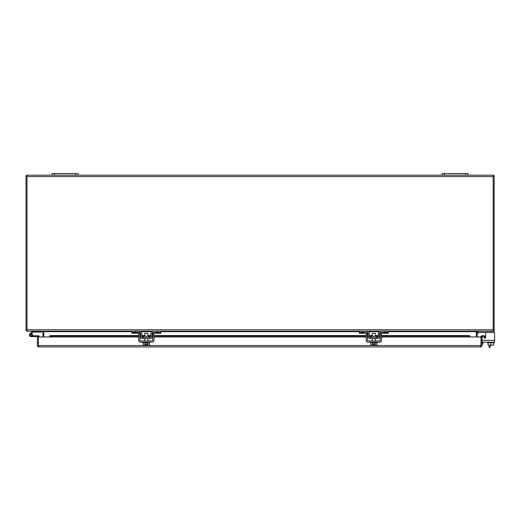 <?xml version="1.0" encoding="UTF-8"?>
<svg xmlns="http://www.w3.org/2000/svg" width="521" height="521" viewBox="0 0 521 521"><rect width="100%" height="100%" fill="white"/><g stroke="black" fill="none" stroke-linecap="round" stroke-linejoin="round"><path stroke-width="0.78" d="M29.43 335.075A1.524 1.524 0 0 1 29.925 333.948A1.524 1.524 0 0 0 30.954 336.599A1.524 1.524 0 0 0 32.471 335.075L31.761 335.075M29.925 333.948L32.621 331.258M42.045 331.258L42.045 332.007L33.012 332.007L30.752 334.261M31.761 335.237L31.761 334.912A0.651 0.651 0 0 0 31.117 334.261L30.791 334.261A0.651 0.651 0 0 0 30.14 334.912L30.14 335.237A0.651 0.651 0 0 0 30.791 335.889L31.117 335.889A0.651 0.651 0 0 0 31.761 335.237M31.397 333.622A1.524 1.524 0 0 1 32.471 335.075M32.295 335.791L38.847 335.791L39.166 336.957M32.465 335.791L32.465 336.599L38.365 336.599L38.365 345.527L38.365 336.957L138.664 336.957M32.465 336.599L30.954 336.599L32.465 336.599M483.521 336.677L484.283 337.855A0.781 0.781 0 0 0 485.624 337.797L484.243 337.797M494.637 336.892L494.637 337.797M485.715 336.892L485.715 334.059L485.715 336.892L485.715 334.059L485.715 336.892L484.224 336.892A2.273 2.273 0 0 0 483.696 336.95M482.023 338.572L482.023 337.009L482.023 338.572A2.273 2.273 0 0 0 481.945 339.164M481.945 342.571L482.856 342.571L482.856 342.193M482.856 342.571L482.856 344.199L481.945 344.199M38.834 345.996L38.365 345.527L38.365 346.849L38.834 346.934L38.365 346.849A1.407 1.407 0 0 1 37.427 345.527L37.427 336.599M38.365 346.849L38.365 345.527L481.013 345.527L481.013 346.849L480.544 346.934L481.013 346.849L481.013 336.957L481.013 345.527L480.544 345.996M481.013 346.849A1.407 1.407 0 0 0 481.945 345.527L481.945 336.957L469.636 336.957L469.636 335.882L469.174 335.576L469.636 335.882M138.664 336.892L52.445 336.892L50.205 336.501L50.205 335.576L49.742 335.882L49.742 336.599L50.205 335.576L52.445 335.967L138.664 335.967M481.013 336.957A1.407 1.407 0 0 1 481.515 335.882L482.661 335.576L484.869 335.967L484.706 336.892L482.114 336.599A0.469 0.469 0 0 0 481.945 336.957M38.834 346.934L480.544 346.934M49.742 336.599L50.205 336.501L49.742 336.957M466.927 335.967L466.927 336.892L469.636 336.599L469.174 336.501L469.174 335.576L466.927 335.967L381.515 335.967M139.902 335.967L140.585 335.967M141.823 335.967L144.734 335.967M147.905 335.967L150.823 335.967M152.054 335.967L152.738 335.967M153.975 335.967L366.204 335.967M367.442 335.967L368.126 335.967M369.363 335.967L372.274 335.967M375.446 335.967L378.357 335.967M379.594 335.967L380.278 335.967M481.515 335.882L482.114 336.599M482.661 335.576L482.498 336.501M52.445 336.892L52.445 335.967M466.927 336.892L381.515 336.892M380.278 336.892L379.575 336.892M378.337 336.892L376.396 336.892M371.323 336.892L369.382 336.892M368.145 336.892L367.442 336.892M366.204 336.892L153.975 336.892M152.738 336.892L152.041 336.892M150.797 336.892L148.856 336.892M143.783 336.892L141.842 336.892M140.605 336.892L139.902 336.892M493.192 175.577L494.129 175.577L494.129 329.793A1.407 1.407 0 0 1 493.908 330.555L493.192 330.093M477.431 331.258A0.469 0.469 0 0 0 477.19 331.669L477.19 336.957M493.908 330.555A1.407 1.407 0 0 1 493.192 331.122M493.192 175.173L468.125 175.173L468.125 173.545L442.121 173.545L442.121 175.173L78.059 175.173L78.059 173.545L52.054 173.545L52.054 175.173L26.988 175.173L26.988 331.2L493.192 331.2L493.192 175.173M43.836 336.957L43.836 331.258L26.988 331.2M478.74 331.258A1.863 1.863 0 0 0 477.887 331.747L477.229 332.398L477.887 331.747L477.229 332.398L477.887 331.747L477.229 332.398L478.102 333.271L478.76 332.619A0.625 0.625 0 0 1 479.203 332.437L494.129 332.437L494.129 331.2L476.344 331.258L476.344 336.957M52.054 175.173L54.49 175.173L54.49 173.545M75.623 173.545L75.623 175.173L54.49 175.173M75.623 175.173L78.059 175.173M57.642 175.173L56.203 175.173M490.137 345.13L490.137 347.455L489.206 347.455L489.206 345.13M26.988 175.577L26.05 175.577L26.05 329.793A1.407 1.407 0 0 0 26.271 330.555L26.988 330.093M26.988 331.122A1.407 1.407 0 0 1 26.271 330.555M42.748 331.258A0.469 0.469 0 0 1 42.989 331.669L42.989 336.957M442.121 175.173L444.563 175.173L444.563 173.545M465.689 173.545L465.689 175.173L444.563 175.173M465.689 175.173L468.125 175.173M447.708 175.173L446.269 175.173M488.086 342.779L488.086 345.13L490.88 345.13L490.88 342.779M493.674 342.779L493.674 345.13L490.88 345.13M494.129 342.193L494.129 342.779L487.63 342.779L487.63 342.193M147.905 336.169L147.905 333.258L144.734 333.258L144.734 336.169M147.736 342.779L147.736 345.13L149.455 345.13L149.455 342.779M143.19 342.779L143.19 345.13L144.903 345.13L144.903 342.779M147.736 345.13L146.766 345.13L146.766 343.899L145.88 343.899L145.88 345.13L144.903 345.13M143.073 342.193L143.073 342.779L149.573 342.779L149.573 342.193M375.446 336.169L375.446 333.258L372.274 333.258L372.274 336.169M375.276 342.779L375.276 345.13L376.996 345.13L376.996 342.779M370.724 342.779L370.724 345.13L372.443 345.13L372.443 342.779M375.276 345.13L374.299 345.13L374.299 343.899L373.42 343.899L373.42 345.13L372.443 345.13M370.607 342.193L370.607 342.779L377.113 342.779L377.113 342.193M485.624 337.797A0.781 0.781 0 0 1 484.283 337.855A0.781 0.781 0 0 0 485.624 337.797A0.781 0.781 0 0 1 484.934 338.214A0.781 0.781 0 0 0 485.715 337.432L485.715 334.059A1.628 1.628 0 0 1 487.343 332.437M478.76 332.619A0.625 0.625 0 0 1 479.203 332.437A0.625 0.625 0 0 0 478.76 332.619A0.625 0.625 0 0 1 479.203 332.437A0.625 0.625 0 0 0 478.76 332.619A0.625 0.625 0 0 1 479.203 332.437A0.625 0.625 0 0 0 478.76 332.619A0.625 0.625 0 0 1 479.203 332.437M482.023 337.009L482.023 342.193L494.637 342.193L494.637 340.337L482.023 340.337L482.023 337.009A0.781 0.781 0 0 1 482.166 336.559M484.934 338.214A0.781 0.781 0 0 0 485.715 337.432A0.781 0.781 0 0 1 484.283 337.855A0.781 0.781 0 0 0 485.715 337.432L485.715 334.059M493.016 332.437A1.628 1.628 0 0 1 494.637 334.059L494.637 340.337M494.129 332.437L494.129 332.88M148.856 337.4L148.856 336.169L143.783 336.169L143.783 337.4M140.533 333.049L139.908 332.437A0.625 0.625 0 0 1 140.533 333.049L140.755 337.517M140.755 331.402L131.82 331.2L131.82 332.437L139.908 332.437M137.498 332.437L137.498 333.271L131.82 333.271L131.82 332.437M151.891 331.402L152.731 331.2A1.863 1.863 0 0 0 150.869 333.03L150.803 336.787A0.625 0.625 0 0 1 150.185 337.4L142.461 337.4A0.625 0.625 0 0 1 141.836 336.787L141.771 333.03A1.863 1.863 0 0 0 139.908 331.2M151.891 337.517L152.106 333.049L152.731 332.437L160.82 332.437L160.82 331.2L157.57 331.2L157.57 332.437M140.598 336.807A1.863 1.863 0 0 0 142.461 338.637L150.185 338.637A1.863 1.863 0 0 0 152.041 336.807M152.731 331.2L157.57 331.2M160.82 332.437L160.82 333.271L155.141 333.271L155.141 332.437M152.106 333.049A0.625 0.625 0 0 1 152.731 332.437M152.738 332.437L152.738 340.337A0.625 0.625 0 0 1 152.119 340.955L140.527 340.955A0.625 0.625 0 0 1 139.902 340.337L139.902 332.437M153.975 332.437L153.975 340.337A1.863 1.863 0 0 1 152.119 342.193L140.527 342.193A1.863 1.863 0 0 1 138.664 340.337L138.664 332.437M379.431 337.517L379.646 333.049L380.271 332.437L380.278 340.337A0.625 0.625 0 0 1 379.653 340.955L368.067 340.955A0.625 0.625 0 0 1 367.442 340.337L367.442 332.437A0.625 0.625 0 0 1 368.073 333.049L367.448 332.437L359.36 332.437L359.36 331.2L362.609 331.2L362.609 332.437M381.515 332.437L381.515 340.337A1.863 1.863 0 0 1 379.653 342.193L368.067 342.193A1.863 1.863 0 0 1 366.204 340.337L366.204 332.437M376.396 337.4L376.396 336.169L371.323 336.169L371.323 337.4M368.073 333.049L368.288 337.517M368.288 331.402L362.609 331.2M365.039 332.437L365.039 333.271L359.36 333.271L359.36 332.437M379.646 333.049A0.625 0.625 0 0 1 380.271 332.437L388.36 332.437L388.36 331.2L380.271 331.2A1.863 1.863 0 0 0 378.409 333.03L378.344 336.787A0.625 0.625 0 0 1 377.718 337.4L370.001 337.4A0.625 0.625 0 0 1 369.376 336.787L369.311 333.03A1.863 1.863 0 0 0 367.448 331.2M368.139 336.807A1.863 1.863 0 0 0 370.001 338.637L377.718 338.637A1.863 1.863 0 0 0 379.581 336.807M388.36 332.437L388.36 333.271L382.681 333.271L382.681 332.437M50.205 335.576L138.664 335.576M139.902 335.576L140.579 335.576M141.816 335.576L144.734 335.576M147.905 335.576L150.829 335.576M152.06 335.576L152.738 335.576M153.975 335.576L366.204 335.576M367.442 335.576L368.119 335.576M369.356 335.576L372.274 335.576M375.446 335.576L378.37 335.576M379.601 335.576L380.278 335.576M381.515 335.576L469.174 335.576M139.902 336.957L140.611 336.957M141.862 336.957L143.783 336.957M148.856 336.957L150.777 336.957M152.034 336.957L152.738 336.957M153.975 336.957L366.204 336.957M367.442 336.957L368.145 336.957M369.402 336.957L371.323 336.957M376.396 336.957L378.318 336.957M379.575 336.957L380.278 336.957M381.515 336.957L469.636 336.957M26.988 176.58L493.192 176.58M493.192 329.793L26.988 329.793M476.344 331.669L388.36 331.669M379.034 331.669L368.686 331.669M359.36 331.669L160.82 331.669M151.5 331.669L141.145 331.669M131.82 331.669L43.836 331.669M490.88 331.258L490.88 332.437M137.498 332.619L131.82 332.619M135.069 331.2L135.069 332.437M155.141 332.619L160.82 332.619M139.902 334.059L138.664 334.059M153.975 334.059L152.738 334.059M367.442 334.059L366.204 334.059M381.515 334.059L380.278 334.059M365.039 332.619L359.36 332.619M382.681 332.619L388.36 332.619M385.11 331.2L385.11 332.437M469.265 335.557L381.515 335.557M380.278 335.557L379.601 335.557M378.37 335.557L375.446 335.557M372.274 335.557L369.356 335.557M368.119 335.557L367.442 335.557M366.204 335.557L153.975 335.557M152.738 335.557L152.06 335.557M150.829 335.557L147.905 335.557M144.734 335.557L141.816 335.557M140.579 335.557L139.902 335.557M138.664 335.557L50.107 335.557M144.734 340.955L144.734 338.637M147.905 340.955L147.905 338.637M372.274 340.955L372.274 338.637M375.446 340.955L375.446 338.637"/></g></svg>
